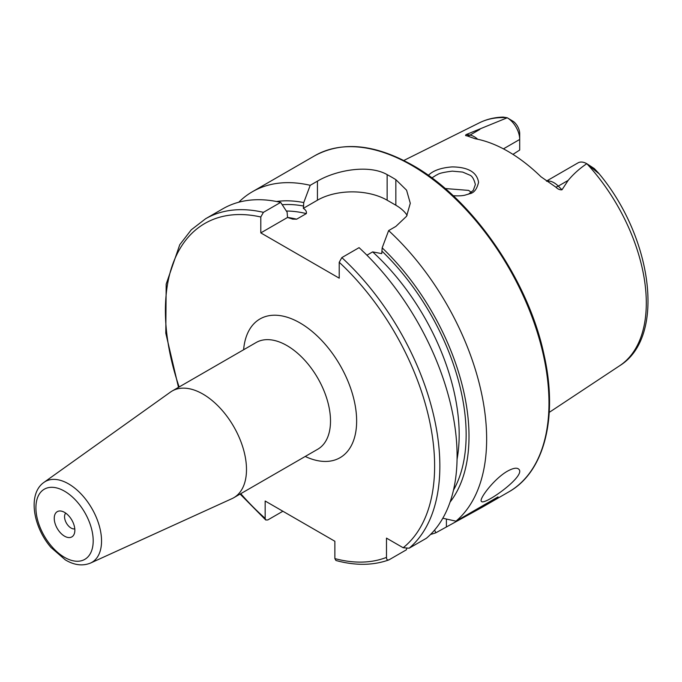 <?xml version="1.0" encoding="UTF-8"?>
<svg xmlns="http://www.w3.org/2000/svg" width="682" height="682" viewBox="0 0 682 682"><rect width="100%" height="100%" fill="white"/><g stroke="black" fill="none" stroke-linecap="round" stroke-linejoin="round"><path stroke-width="1.02" d="M366.925 255.187L372.636 251.888L381.75 253.619L382.176 247.847L388.629 230.593A194.072 112.044 60 0 1 455.977 521.176L498.048 496.888L481.952 507.382L435.892 532.77A194.072 112.044 60 0 1 430.547 534.449M238.743 202.23A194.072 112.044 60 0 1 252.391 191.736A194.072 112.044 60 0 1 310.216 185.316L303.754 202.571L303.337 208.342C305.809 209.928 306.806 211.684 306.329 213.602L296.653 219.186L292.689 219.127L287.54 217.456L287.113 212.179L280.66 202.384L263.414 212.341L260.805 216.995L260.805 232.894L339.218 278.171L339.218 262.272L341.835 257.608L359.073 247.651A194.072 112.044 60 0 1 426.421 538.243L409.174 548.192L403.173 547.748L386.489 538.115L386.489 557.382A190.372 109.913 60 0 1 334.862 558.592L335.962 560.502C355.271 565.745 372.858 565.566 388.723 559.965L389.098 559.786C387.359 560.34 386.489 559.538 386.489 557.382M388.629 230.593L395.85 226.424L406.566 216.262L410.291 203.279L406.574 190.193L395.85 179.656A194.072 112.044 -120 0 0 391.494 177.056A194.072 112.044 -120 0 0 387.137 174.626C368.8 164.115 335.902 170.193 317.437 181.148L310.216 185.316M507.399 471.202C494.066 478.764 478.542 499.471 481.424 501.355C483.572 506.197 526.504 475.866 518.832 469.259C516.99 467.392 513.179 468.04 507.399 471.202M586.921 163.774L594.286 168.573L598.608 173.381L586.801 163.706C579.666 168.463 573.46 174.029 568.166 180.389L561.994 189.792C559.862 190.031 557.799 189.127 555.787 187.098L540.962 176.766A143.109 82.624 60 0 0 475.098 138.736L467.051 135.863A8.627 6.385 98.9 0 0 469.975 135.113L466.266 134.533C465.124 135.334 465.388 135.778 467.051 135.863M592.104 167.55L594.286 168.573L598.566 173.1C652.367 236.867 666.493 336.985 619.674 365.731A140.339 81.03 60 0 0 586.938 163.791L586.801 163.706A17.741 10.247 60 0 0 578.012 162.879L546.435 181.105M503.435 148.855L519.701 139.46L519.701 133.672A10.656 6.155 -120 0 0 513.546 121.567L507.195 117.747A140.339 81.03 60 0 0 479.42 122.803C486.726 119.188 494.689 117.287 503.307 117.099L507.238 117.773L466.266 134.533M507.195 117.747L507.238 117.773A17.741 10.247 -120 0 1 519.701 139.46L519.701 150.049L512.949 154.371M428.339 175.351C433.121 170.551 441.058 167.738 452.149 166.911C468.099 167.073 476.906 172.196 478.568 182.265C476.948 189.161 473.99 192.98 469.676 193.722L464.851 195.197C464.502 195.231 461.254 196.263 453.155 195.7M382.176 247.847A178.258 102.914 60 0 1 450.06 502.114M455.977 521.176L442.823 518.226M282.877 511.244L267.77 519.965L265.75 519.991L265.162 518.354L265.162 501.014L334.862 541.261L334.862 558.592M406.702 548.712L406.344 549.828L389.098 559.786M263.414 212.341A194.072 112.044 60 0 0 205.589 218.76L222.835 208.803A194.072 112.044 60 0 1 280.66 202.384M276.5 201.497A178.258 102.914 60 0 1 303.754 202.571M435.892 532.77L434.562 530.084M471.33 192.35L468.602 190.389L445.167 188.539M407.12 215.316A49.283 28.456 0 0 0 395.85 205.231L387.137 200.201A49.283 28.456 0 0 0 317.437 200.201L303.337 208.342M287.54 217.456L260.805 232.894M468.449 194.2L473.257 190.389L475.371 184.558C474.033 179.119 472.14 175.956 469.693 175.086L462.66 172.077L452.311 171.148C436.088 173.168 438.219 174.89 436.625 174.916L431.877 177.917M74.79 528.857A9.241 5.337 60 0 1 66.461 523.171A9.241 5.337 60 0 1 65.702 513.12M64.551 512.378A14.578 8.414 60 0 1 74.176 534.083A14.578 8.414 60 0 1 57.262 528.482A14.578 8.414 60 0 1 60.869 511.04A14.578 8.414 60 0 1 64.551 512.378M43.972 482.37L170.457 392.099A61.61 35.566 60 0 1 172.128 391.025A61.61 35.566 60 0 1 202.929 394.077A61.61 35.566 60 0 1 243.176 448.372A61.61 35.566 60 0 1 233.738 497.741A61.61 35.566 60 0 1 231.974 498.644L90.553 563.051C82.616 566.256 74.21 565.199 65.344 559.896L50.98 547.458C33.111 526.896 27.425 493.836 43.972 482.37A46.657 26.939 60 0 1 68.558 483.87A46.657 26.939 60 0 1 99.376 526.163A46.657 26.939 60 0 1 90.553 563.051M252.391 191.736L314.717 155.752A194.072 112.044 60 0 1 411.749 165.368A194.072 112.044 60 0 1 538.533 336.379A194.072 112.044 60 0 1 508.789 491.893L481.952 507.382M341.835 257.608A194.072 112.044 60 0 1 409.174 548.192M339.218 262.272A190.372 109.913 60 0 1 403.173 547.748M382.176 251.334A174.2 100.578 60 0 1 453.479 490.162M243.619 349.755A80.092 46.24 60 0 1 300.012 322.936A80.092 46.24 60 0 1 356.584 417.981A80.092 46.24 60 0 1 305.229 456.463M265.162 518.354A190.372 109.913 60 0 1 240.755 493.691M179.144 386.975A190.372 109.913 60 0 1 260.805 216.995M287.523 217.422A169.272 97.731 60 0 1 296.653 219.186M372.636 251.888A169.272 97.731 60 0 1 457.068 459.242M286.355 211.028A169.272 97.731 60 0 1 306.329 213.602M282.212 204.728A174.2 100.578 60 0 1 303.754 206.066M395.85 179.656L395.85 205.231M387.137 174.626L387.137 200.201M317.437 181.148L317.437 200.201M446.403 526.7L446.403 519.045M555.787 187.098A8.627 2.975 134.9 0 0 558.277 186.092L561.994 189.792M546.649 181.242A17.741 10.247 60 0 1 558.277 186.092L568.166 180.389M477.698 139.247A17.741 10.247 -120 0 0 469.975 135.113L479.855 129.41M172.128 391.025L256.134 342.526A61.61 35.566 60 0 1 286.943 345.578A61.61 35.566 60 0 1 327.19 399.865A61.61 35.566 60 0 1 317.744 449.233L233.738 497.741M64.551 491.202A40.511 23.393 60 0 1 89.359 555.139A40.511 23.393 60 0 1 39.744 526.495A40.511 23.393 60 0 1 64.551 491.202M479.42 122.803L403.804 160.483M619.674 365.731L549.232 412.38M205.589 218.76L191.275 229.808L179.775 244.676L166.178 284.13L165.803 333.208L178.496 387.35M240.107 494.058L265.75 519.991M314.717 155.752C342.262 140.867 374.921 144.038 412.678 165.274C471.978 198.462 528.175 279.535 543.972 354.495C558.277 417.069 544.551 471.944 508.789 491.893"/></g></svg>
